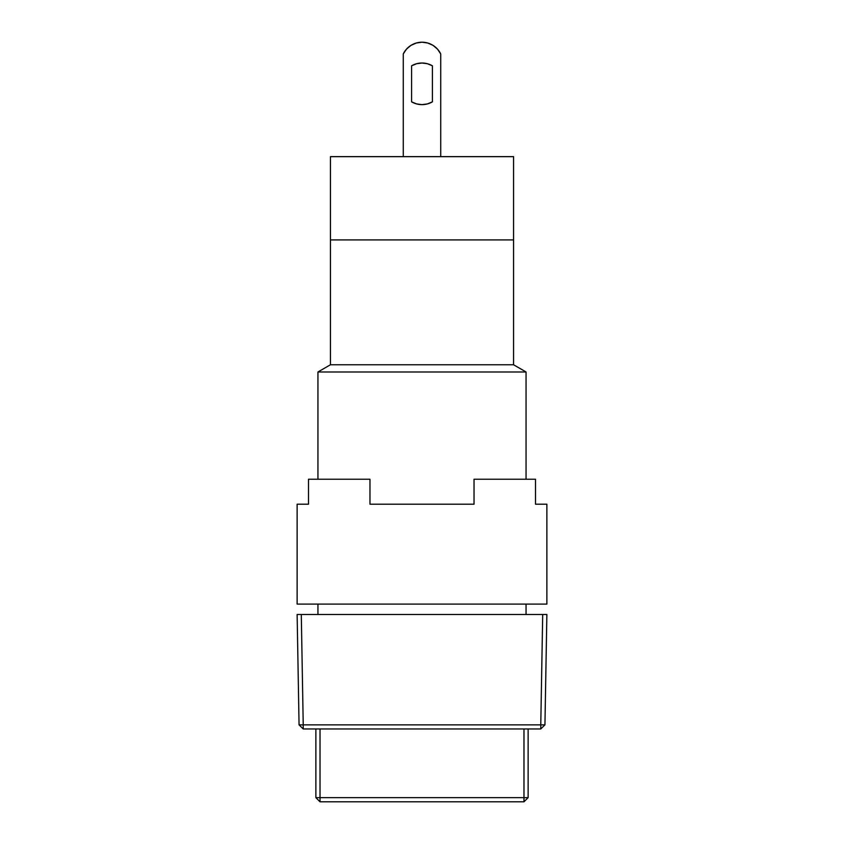 <?xml version="1.0" encoding="UTF-8"?>
<svg xmlns="http://www.w3.org/2000/svg" width="844" height="844" viewBox="0 0 844 844"><rect width="100%" height="100%" fill="white"/><g stroke="black" fill="none" stroke-linecap="round" stroke-linejoin="round"><path stroke-width="1.27" d="M317.945 371.982L317.945 479.234L317.945 371.982L526.055 371.982L317.945 371.982L330.437 364.766L317.945 371.982M317.945 604.093L317.945 614.506L317.945 604.093M526.055 614.506L526.055 604.093L526.055 614.506M526.055 479.234L526.055 371.982L513.563 364.766L330.437 364.766L513.563 364.766L513.563 239.907L330.437 239.907L330.437 364.766L330.437 239.907L513.563 239.907L513.563 364.766L526.055 371.982L526.055 479.234M528.133 797.633L523.976 797.633L523.976 801.8L528.133 797.633L523.976 801.8L320.024 801.8L320.024 797.633L315.867 797.633L320.024 801.8L523.976 801.8L523.976 728.963L523.976 797.633L320.024 797.633L320.024 801.8L315.867 797.633L315.867 728.963L315.867 797.633L320.024 797.633L320.024 728.963L320.024 797.633L528.133 797.633L528.133 728.963L528.133 797.633M303.228 728.963L303.228 724.869L299.061 724.869L303.228 728.963L540.772 728.963L544.939 724.869L540.772 724.869L540.772 728.963L544.939 724.869L540.772 724.869L540.772 728.963L303.228 728.963L303.228 724.869L299.061 724.869L303.228 728.963L300.105 725.893M299.061 724.869L297.13 614.506L299.061 724.869L297.13 614.506L301.297 614.506L303.228 724.869L540.772 724.869L542.703 614.506L546.87 614.506L544.939 724.869M303.228 724.869L540.772 724.869L542.703 614.506L301.297 614.506L303.228 724.869M546.87 614.506L297.13 614.506M330.437 156.657L330.437 239.907L513.563 239.907L513.563 156.657L330.437 156.657L513.563 156.657L513.563 239.907L330.437 239.907L330.437 156.657M432.402 101.85L427.391 103.928L432.402 101.85A20.815 20.815 0 0 1 411.598 101.85L411.598 65.8A20.815 20.815 0 0 1 432.402 65.8L432.402 101.85L432.402 65.8L427.391 63.722L432.402 65.8M403.274 53.942A20.815 20.815 0 0 1 440.726 53.942L437.498 49.121L433.056 45.376L427.75 43.012L422 42.2L416.25 43.012L410.944 45.376L406.502 49.121L403.274 53.942L403.274 156.657L403.274 53.942M440.726 156.657L440.726 53.942L440.726 156.657M411.598 65.8L416.609 63.722L411.598 65.8L416.609 63.722L411.598 65.8L416.609 63.722L411.598 65.8L411.598 101.85L416.609 103.928L411.598 101.85M433.056 45.376L427.75 43.012M416.25 43.012L410.944 45.376L416.25 43.012L410.944 45.376L416.25 43.012L410.944 45.376L406.502 49.121M422 104.635L427.391 103.928L422 104.635L416.609 103.928M416.609 63.722L422 63.015L427.391 63.722M297.13 504.206L297.13 604.093L546.87 604.093L546.87 504.206L535.507 504.206L535.507 479.234L474.033 479.234L474.033 504.206L369.967 504.206L369.967 479.234L308.493 479.234L308.493 504.206L297.13 504.206L297.13 604.093L546.87 604.093L546.87 504.206L535.507 504.206L535.507 479.234L474.033 479.234L474.033 504.206L369.967 504.206L369.967 479.234L308.493 479.234L308.493 504.206L297.13 504.206"/></g></svg>

